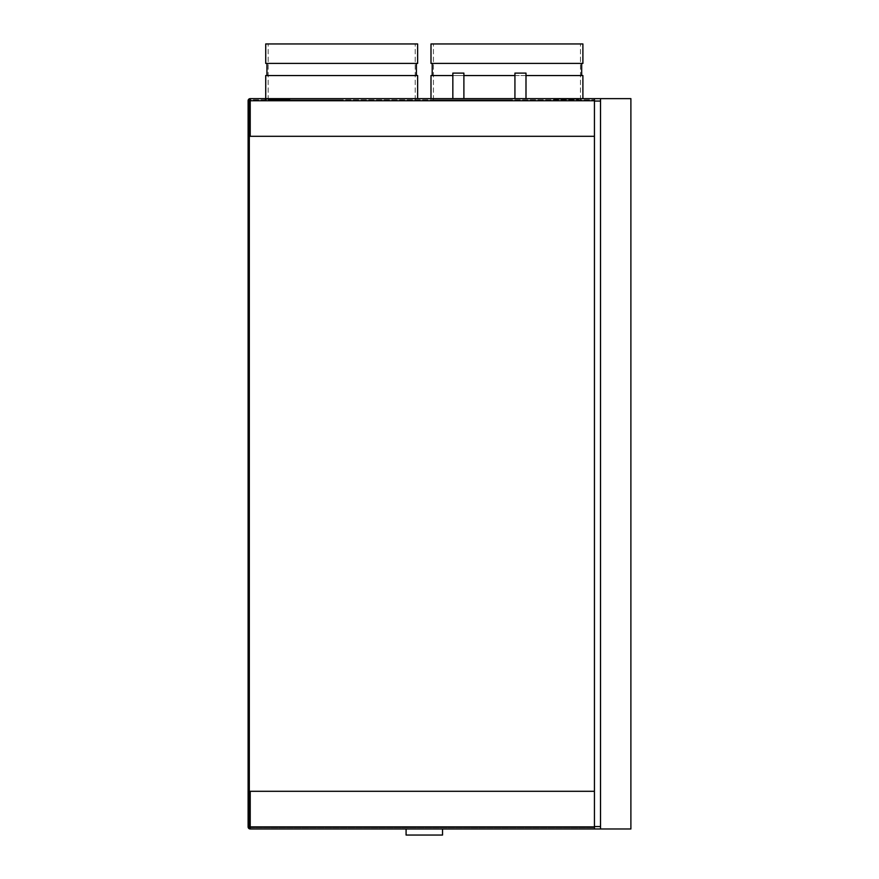 <?xml version="1.0" encoding="UTF-8"?>
<svg xmlns="http://www.w3.org/2000/svg" width="879" height="879" viewBox="0 0 879 879"><rect width="100%" height="100%" fill="white"/><g stroke="black" fill="none" stroke-linecap="round" stroke-linejoin="round"><path stroke-width="0.66" stroke-dasharray="4.39 3.3" d="M248.109 826.864L249.317 826.864L248.109 826.864A2.11 2.11 0 0 0 250.218 828.974L594.435 828.974L594.435 98.635L600.511 98.635L600.511 828.974L594.435 828.974L600.511 828.974L600.511 98.635L600.511 828.974L630.891 828.974L630.891 98.635L600.511 98.635L600.511 828.974L600.511 98.635L594.435 98.635L594.435 828.974L594.435 98.635L250.218 98.635A2.11 2.11 0 0 0 248.109 100.744L249.317 100.744L248.109 100.744L249.317 100.744L249.317 826.864L249.317 100.744L594.435 100.744L594.435 136.311L250.218 136.311L594.435 136.311L594.435 791.298L594.435 136.311L250.218 136.311L250.218 99.854L594.435 99.854L250.218 99.854A0.89 0.89 0 0 0 249.317 100.744L249.317 826.864L248.109 826.864L248.109 100.744M514.929 98.635L525.994 98.635L514.929 98.635M452.839 98.635L463.892 98.635L452.839 98.635M406.087 835.05L442.533 835.05M424.315 828.974L406.087 828.974L424.315 828.974M430.996 63.398L582.898 63.398L506.941 63.398L582.898 63.398L582.898 43.95L430.996 43.95M506.941 99.854L433.424 99.854L506.941 99.854M582.898 98.635L506.941 98.635L582.898 98.635L506.941 98.635L582.898 98.635L582.898 75.55L430.996 75.55M341.678 43.95L265.722 43.95L415.196 43.95L265.722 43.95L265.722 63.398L417.624 63.398L265.722 63.398L417.624 63.398L417.624 43.95L341.678 43.95M341.678 99.854L268.161 99.854L341.678 99.854M417.624 98.635L417.624 75.55L265.722 75.55L341.678 75.55L265.722 75.55L265.722 98.635L417.624 98.635L265.722 98.635M514.929 75.55L525.994 75.55M280.742 99.239L265.029 99.239L289.641 99.239L274.688 99.239L274.688 98.635L289.96 98.635L265.029 98.635L289.96 98.635L265.788 98.635L289.96 98.635L271.886 99.239L271.886 98.635L271.886 99.239L284.664 99.239L284.664 98.635L284.664 99.239L287.147 99.239L287.147 98.635L287.147 99.239L281.214 99.239L281.214 98.635L281.214 99.239L271.886 99.239L271.886 98.635L271.886 99.239L289.641 99.239L289.641 98.635L289.641 99.239L286.719 99.239L286.719 98.635L286.741 99.239L268.15 99.239L268.15 98.635L279.357 98.635L265.337 99.239L265.337 98.635L265.337 99.239L268.15 99.239L268.15 98.635L268.15 99.239L286.84 99.239L286.84 98.635L286.84 99.239L289.641 99.239L289.641 98.635L289.641 99.239L286.741 99.239L289.96 99.239L289.96 98.635L289.96 99.239L285.631 99.239L285.631 98.635L285.631 99.239L271.886 99.239L271.886 98.635L271.886 99.239L287.147 99.239L271.886 99.239L271.886 98.635L271.886 99.239L289.641 99.239L289.641 98.635L289.641 99.239L265.337 99.239L265.337 98.635L265.337 99.239L289.641 99.239L289.641 98.635L289.641 99.239L286.741 99.239L286.741 98.635L286.741 99.239L289.96 99.239L271.886 99.239L271.886 98.635L271.886 99.239L267.535 99.239L267.535 98.635L267.557 99.239L265.029 99.239L265.029 98.635L265.029 99.239L265.337 98.635L265.337 99.239L267.985 99.239L267.985 98.635L267.831 99.239L267.831 98.635L267.831 99.239L270.38 99.239L270.38 98.635L270.38 99.239L271.886 99.239L271.886 98.635L271.886 99.239L274.688 99.239L274.688 98.635L274.688 99.239L289.641 99.239L289.641 98.635L289.641 99.239L274.688 99.239L274.688 98.635L274.688 99.239L271.886 99.239L271.886 98.635L271.886 99.239L265.788 99.239L265.788 98.635L265.788 99.239L271.886 99.239L271.886 98.635L271.886 99.239L274.688 99.239L274.688 98.635L274.688 99.239L287.147 99.239L287.147 98.635L287.07 99.239L287.07 98.635L287.07 99.239L289.685 99.239L289.685 98.635L289.96 99.239L289.96 98.635L289.96 99.239L274.688 99.239L274.688 98.635L274.688 99.239L271.886 99.239L271.886 98.635L271.886 99.239L284.664 99.239L284.664 98.635L284.664 99.239L287.147 99.239L281.214 99.239L281.214 98.635L281.214 99.239L271.886 99.239L271.886 98.635L271.886 99.239L289.641 99.239L289.641 98.635L289.641 99.239L265.337 99.239L265.337 98.635L265.337 99.239L289.641 99.239L289.641 98.635L289.641 99.239L282.17 99.239L282.17 98.635L282.17 99.239L289.641 99.239L289.641 98.635L289.641 99.239L286.741 99.239L289.96 99.239L285.631 99.239L285.631 98.635L285.631 99.239L271.886 99.239L271.886 98.635L271.886 99.239L278.742 99.239L274.38 99.239L274.38 98.635L278.742 98.635L271.567 99.239L271.567 98.635L271.567 99.239L280.742 99.239L280.742 98.635M562.099 99.239L578.536 99.239L563.263 99.239L578.536 98.635L553.924 98.635L578.536 98.635L554.363 98.635L578.536 98.635L554.363 98.635L573.35 98.635L573.35 99.239L560.154 98.635L578.536 98.635L553.924 98.635L578.228 98.635L560.461 98.635L575.734 98.635L569.328 98.635L569.328 99.239L562.099 99.239L562.099 98.635M506.941 98.635L430.996 98.635L506.941 98.635M560.978 99.239L578.228 99.239L553.924 99.239L553.924 98.635L578.228 98.635L553.605 98.635L578.228 98.635L553.605 98.635L553.924 99.239L553.924 98.635L553.924 99.239L556.726 99.239L556.726 98.635L567.944 98.635L556.726 98.635L556.726 99.239L564.516 99.239L564.516 98.635L564.516 99.239L567.318 99.239L567.318 98.635L567.318 99.239L578.228 99.239L578.228 98.635L563.263 98.635L578.228 98.635L578.228 99.239L553.924 99.239L553.924 98.635L553.913 99.239L578.228 99.239L578.228 98.635L578.228 99.239L560.461 99.239L560.461 98.635L563.263 98.635L560.154 99.239L560.978 98.635M600.511 98.635L594.435 98.635L594.435 100.744L594.435 99.854L594.435 100.744L249.317 100.744L249.317 826.864A0.89 0.89 0 0 0 250.218 827.754L250.218 828.974L250.218 826.864L250.218 827.754L594.435 827.754L594.435 826.864L594.435 828.974L600.511 828.974M250.218 98.635L250.218 100.744L249.317 100.744L249.317 826.864L594.435 826.864L249.317 826.864L594.435 826.864L250.218 826.864L250.218 791.298L250.218 826.864L250.218 791.298L594.435 791.298L250.218 791.298L594.435 791.298L594.435 826.864L594.435 100.744L594.435 827.754L250.218 827.754M594.435 826.864L250.218 826.864L250.218 828.974M250.218 99.854L250.218 136.311L250.218 100.744L594.435 100.744M452.839 75.55L463.892 75.55M341.678 75.55L266.941 75.55L341.678 75.55M506.941 75.55L432.204 75.55L506.941 75.55M506.941 43.95L580.459 43.95L506.941 43.95M575.558 99.239L553.924 99.239L578.536 99.239L578.536 98.635L578.536 99.239L569.339 99.239L575.734 99.239L575.734 98.635L575.657 99.239L575.657 98.635L575.657 99.239L578.272 99.239L578.272 98.635L578.536 99.239L578.536 98.635L578.536 99.239L574.207 99.239L574.207 98.635L574.207 99.239L560.461 99.239L560.461 98.635L560.461 99.239L556.143 99.239L556.143 98.635L556.11 99.239L554.363 99.239L554.363 98.635L554.363 99.239L560.461 99.239L560.461 98.635L560.461 99.239L563.263 99.239L563.263 98.635L563.263 99.239L560.461 99.239L560.461 98.635L560.461 99.239L573.24 99.239L573.24 98.635L573.24 99.239L575.734 99.239L575.734 98.635L575.734 99.239L569.79 99.239L569.79 98.635L569.79 99.239L560.461 99.239L560.461 98.635L560.461 99.239L578.228 99.239L578.228 98.635L578.228 99.239L578.228 98.635L578.228 99.239L575.316 99.239L575.316 98.635L575.316 99.239L578.536 99.239L563.263 99.239L563.263 98.635L563.263 99.239L563.263 98.635L563.263 99.239L560.461 99.239L560.461 98.635L560.461 99.239L553.605 99.239L553.605 98.635L553.605 99.239L556.572 99.239L556.572 98.635L556.407 99.239L556.407 98.635L556.407 99.239L558.956 99.239L558.956 98.635L558.956 99.239L560.461 99.239L560.461 98.635L560.461 99.239L563.263 99.239L563.263 98.635L563.263 99.239L578.228 99.239L578.228 98.635L578.228 99.239L563.263 99.239L563.263 98.635L563.263 99.239L560.461 99.239L560.461 98.635L560.461 99.239L556.143 99.239L556.143 98.635L556.11 99.239L554.363 99.239L560.461 99.239L560.461 98.635L560.461 99.239L563.263 99.239L563.263 98.635L563.263 99.239L578.536 99.239L578.536 98.635L578.536 99.239L575.558 99.239L575.558 98.635M569.098 99.239L569.098 98.635L569.076 99.239M569.24 99.239L569.24 98.635M563.681 99.239L563.681 98.635M562.956 99.239L562.956 98.635L562.956 99.239L575.734 99.239L562.956 99.239M565.23 99.239L565.23 98.635M568.79 99.239L568.79 98.635M578.228 99.239L578.228 98.635L578.228 99.239L578.228 98.635L578.228 99.239L578.228 98.635L578.228 99.239L578.228 98.635L578.228 99.239L553.924 99.239L553.924 98.635L553.913 99.239L578.228 99.239L578.228 98.635L578.228 99.239L575.316 99.239L578.536 99.239L560.461 99.239L560.461 98.635L560.461 99.239L575.734 99.239L575.734 98.635L575.734 99.239L560.461 99.239L560.461 98.635L560.461 99.239L578.228 99.239L578.228 98.635L578.228 99.239L563.263 99.239L563.263 98.635L563.263 99.239L560.461 99.239L560.461 98.635L560.461 99.239L553.605 99.239L560.461 99.239L560.461 98.635L560.461 99.239L563.263 99.239L563.263 98.635L563.263 99.239L578.228 99.239M570.746 99.239L570.746 98.635L570.746 99.239M561.209 99.239L567.944 99.239L556.726 99.239L561.209 99.239L561.209 98.635M567.944 99.239L567.944 98.635L567.944 99.239M556.726 99.239L556.726 98.635M562.868 99.239L562.868 98.635M560.154 99.239L560.154 98.635M569.218 99.239L569.218 98.635M569.328 99.239L569.328 98.635M573.547 99.239L573.547 98.635M575.734 99.239L563.263 99.239L575.734 99.239L575.734 98.635M575.657 99.239L575.657 98.635M578.272 99.239L578.272 98.635M578.536 99.239L578.536 98.635M556.143 99.239L563.263 99.239L563.263 98.635L563.263 99.239L560.461 99.239L560.461 98.635L560.461 99.239L556.143 99.239L556.143 98.635M554.363 99.239L554.363 98.635M560.461 99.239L560.461 98.635L560.461 99.239M563.263 99.239L563.263 98.635L563.263 99.239M272.633 99.239L279.357 99.239L268.15 99.239L272.633 99.239L272.633 98.635M279.357 99.239L279.357 98.635L279.357 99.239M284.664 99.239L265.337 99.239L289.641 99.239L274.38 99.239L289.641 99.239L289.641 98.635L289.641 99.239L289.641 98.635L289.641 99.239L271.886 99.239L271.886 98.635L271.886 99.239L281.544 99.239L281.533 98.635L281.544 99.239L281.544 98.635L281.544 99.239L284.664 99.239L284.664 98.635M269.864 99.239L269.864 98.635M276.478 99.239L276.478 98.635M277.478 99.239L277.478 98.635M281.324 99.239L281.324 98.635M284.346 99.239L284.346 98.635L284.346 99.239M265.029 99.239L289.96 99.239L289.96 98.635L289.96 99.239L289.96 98.635L289.96 99.239L274.688 99.239L274.688 98.635L274.688 99.239L271.886 99.239L271.886 98.635L271.886 99.239L271.886 98.635L271.886 99.239L267.535 99.239L267.535 98.635L267.557 99.239L265.029 99.239L265.029 98.635M285.686 99.239L285.686 98.635M284.532 99.239L284.532 98.635L284.51 99.239M287.147 99.239L287.147 98.635L287.147 99.239M283.049 99.239L283.049 98.635M279.006 99.239L279.039 98.635M277.039 99.239L277.039 98.635M270.314 99.239L270.314 98.635M273.501 99.239L273.501 98.635M280.917 99.239L280.917 98.635M278.742 99.239L278.775 98.635M275.863 99.239L275.863 98.635L275.863 99.239M289.641 99.239L289.641 98.635L289.641 99.239M274.38 99.239L274.38 98.635M280.126 99.239L280.126 98.635M265.337 99.239L265.337 98.635L265.337 99.239M286.741 99.239L286.741 98.635M267.831 99.239L267.831 98.635M271.886 99.239L271.886 98.635L271.886 99.239L271.886 98.635L271.886 99.239L265.788 99.239L271.886 99.239L271.886 98.635L271.886 99.239M274.688 99.239L274.688 98.635L274.688 99.239M463.892 73.111L452.839 73.111M525.994 73.111L514.929 73.111M594.435 98.635L594.435 101.063M594.435 826.546L594.435 828.974M573.229 99.239L573.229 98.635M571.416 99.239L571.416 98.635L571.416 99.239M570.119 99.239L570.119 98.635L570.119 99.239M558.659 99.239L558.659 98.635L558.659 99.239M561.549 99.239L561.549 98.635M573.35 99.239L573.35 98.635M270.93 99.239L270.93 98.635M285.279 99.239L285.279 98.635M282.829 99.239L282.829 98.635L282.829 99.239M281.544 99.239L281.544 98.635M270.073 99.239L270.073 98.635L270.073 99.239M284.653 99.239L284.653 98.635L284.653 99.239M284.763 99.239L284.763 98.635L284.763 99.239M272.973 99.239L272.973 98.635M273.149 99.239L273.149 98.635M433.424 99.854L433.424 43.95L433.424 99.854M581.678 75.55L581.678 63.398M268.161 99.854L268.161 43.95L268.161 99.854M416.415 75.55L416.415 63.398M580.459 99.854L580.459 43.95L580.459 99.854M415.196 99.854L415.196 43.95L415.196 99.854M266.941 75.55L266.941 63.398"/><path stroke-width="1.32" d="M600.511 98.635L600.511 828.974L630.891 828.974L630.891 98.635L250.218 98.635A2.11 2.11 0 0 0 248.109 100.744L248.109 826.864A2.11 2.11 0 0 0 250.218 828.974L250.218 791.298L594.435 791.298L594.435 828.974L250.218 828.974M514.929 98.635L514.929 73.111L525.994 73.111L525.994 98.635M452.839 98.635L452.839 73.111L463.892 73.111L463.892 98.635M442.533 828.974L442.533 835.05L406.087 835.05L406.087 828.974M341.678 63.398L417.624 63.398L417.624 43.95L265.722 43.95L265.722 63.398L341.678 63.398M265.722 98.635L265.722 75.55L417.624 75.55L417.624 98.635M506.941 63.398L582.898 63.398L582.898 43.95L430.996 43.95L430.996 63.398L506.941 63.398M463.892 75.55L514.929 75.55M525.994 75.55L582.898 75.55L582.898 98.635M250.218 827.754A0.89 0.89 0 0 1 249.317 826.864L249.317 100.744L250.218 100.744L250.218 136.311L594.435 136.311L594.435 98.635M250.218 99.854A0.89 0.89 0 0 0 249.317 100.744L248.109 100.744M594.435 826.864L248.109 826.864M594.435 100.744L250.218 100.744L250.218 98.635M430.996 75.55L430.996 98.635L430.996 75.55L452.839 75.55M600.511 101.063L594.435 101.063L594.435 826.546L600.511 826.546M600.511 828.974L594.435 828.974M416.415 75.55L416.415 63.398M581.678 75.55L581.678 63.398M432.204 75.55L432.204 63.398L432.204 75.55M266.941 75.55L266.941 63.398M430.996 63.398L430.996 43.95"/></g></svg>
